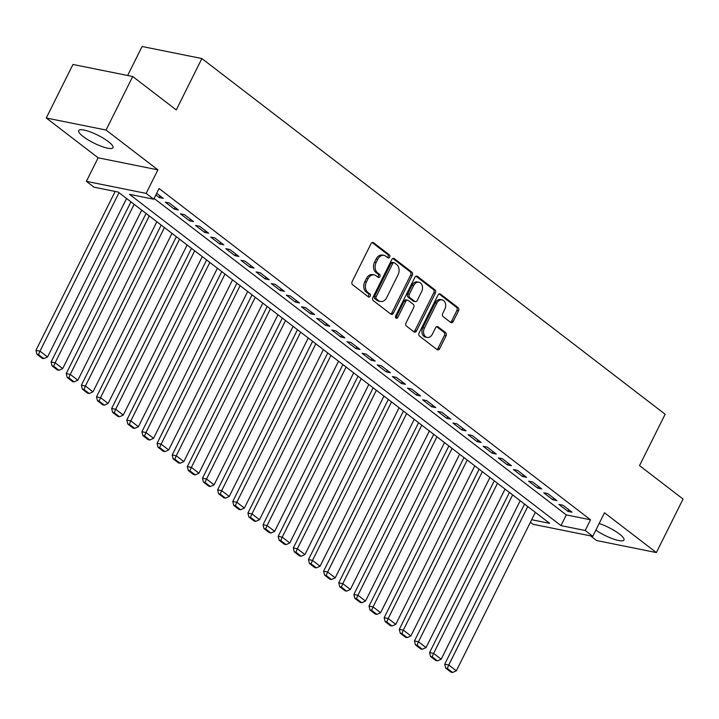 <?xml version="1.0" encoding="UTF-8"?>
<svg xmlns="http://www.w3.org/2000/svg" width="719" height="719" viewBox="0 0 719 719"><rect width="100%" height="100%" fill="white"/><g stroke="black" fill="none" stroke-linecap="round" stroke-linejoin="round"><path stroke-width="1.08" d="M389.671 257.132A1.69 1.249 101.4 0 0 389.365 254.859L373.574 242.734A2.409 1.789 101.4 0 0 373.008 242.474A2.409 1.789 101.4 0 0 371.04 243.696L352.184 281.524A2.409 1.789 101.4 0 0 352.625 284.769L368.416 296.893A1.69 1.249 101.4 0 0 369.881 293.945L367.831 292.381A7.72 5.725 101.4 0 1 366.429 282.001L368.002 278.846A7.72 5.725 101.4 0 1 374.284 274.937A7.72 5.725 101.4 0 1 376.109 275.772L378.158 277.345A1.69 1.249 101.4 0 0 379.623 274.406L377.583 272.834A7.72 5.725 101.4 0 1 376.181 262.462L377.745 259.307A7.72 5.725 101.4 0 1 384.027 255.389A7.72 5.725 101.4 0 1 385.86 256.234L387.901 257.797A1.69 1.249 101.4 0 0 389.671 257.132M387.487 257.483A1.69 1.249 101.4 0 0 387.748 254.535L372.163 242.564M367.993 296.57A1.69 1.249 101.4 0 0 368.263 293.622L366.223 292.049L367.831 292.381M377.736 277.022A1.69 1.249 101.4 0 0 378.005 274.074L375.965 272.51L377.583 272.834M595.853 530.119A19.17 4.395 -153.5 0 0 613.289 538.989A19.17 4.395 -153.5 0 0 623.957 539.996A19.17 4.395 -153.5 0 0 619.401 533.983A19.17 4.395 -153.5 0 0 599.152 523.504M108.434 141.661A19.17 4.395 -153.5 0 0 90.414 131.963A19.17 4.395 -153.5 0 0 78.677 130.57A19.17 4.395 -153.5 0 0 83.233 136.583A19.17 4.395 -153.5 0 0 101.262 146.29A19.17 4.395 -153.5 0 0 112.991 147.674A19.17 4.395 -153.5 0 0 108.434 141.661M450.669 322.418A2.409 1.789 101.4 0 0 451.244 322.678A2.409 1.789 101.4 0 0 453.204 321.456L458.497 310.842A2.409 1.789 101.4 0 0 458.057 307.597L440.522 294.134A2.409 1.789 101.4 0 0 439.956 293.873A2.409 1.789 101.4 0 0 437.988 295.096L419.132 332.924A2.409 1.789 101.4 0 0 419.572 336.168L437.107 349.632A2.409 1.789 101.4 0 0 437.673 349.892A2.409 1.789 101.4 0 0 439.642 348.67L446.032 335.854A2.409 1.789 101.4 0 0 445.591 332.609L438.087 326.848A2.409 1.789 101.4 0 0 437.512 326.588A2.409 1.789 101.4 0 0 435.552 327.81L432.38 334.164A6.453 4.79 101.4 0 1 427.131 337.436A6.453 4.79 101.4 0 1 424.435 328.062L436.846 303.157A6.453 4.79 101.4 0 1 442.095 299.886A6.453 4.79 101.4 0 1 444.8 309.26L442.733 313.412A2.409 1.789 101.4 0 0 443.165 316.657L450.669 322.418M154.109 198.426L566.302 514.912L590.533 519.792L585.203 530.496L592.771 536.311L533.004 524.277L530.397 522.273M132.727 76.511L106.044 130.031L46.268 117.997L72.961 64.467L132.727 76.511L176.254 109.926L201.868 58.545L665.147 414.243L639.524 465.624L683.05 499.049L656.366 552.569L604.508 512.764L592.771 536.311M46.268 117.997L98.126 157.803L157.892 169.846L106.044 130.031M157.892 169.846L146.155 193.393L153.722 199.208L129.492 194.328L560.973 525.616L585.203 530.496M590.533 519.792L159.061 188.504L153.722 199.208M412.284 275.359A2.409 1.789 101.4 0 0 411.843 272.115L394.309 258.651A2.409 1.789 101.4 0 0 393.733 258.391A2.409 1.789 101.4 0 0 391.774 259.613L372.918 297.441A2.409 1.789 101.4 0 0 373.35 300.686L390.884 314.149A2.409 1.789 101.4 0 0 391.46 314.41A2.409 1.789 101.4 0 0 393.419 313.187L412.284 275.359L410.666 275.035A2.409 1.789 101.4 0 0 410.225 271.791L392.898 258.481M417.415 276.393L434.95 289.856A2.409 1.789 101.4 0 1 435.39 293.1L416.526 330.929A2.409 1.789 101.4 0 1 414.566 332.151A2.409 1.789 101.4 0 1 414 331.89L406.496 326.129A2.409 1.789 101.4 0 1 406.055 322.885L413.704 307.543A2.409 1.789 101.4 0 0 413.263 304.299L408.284 300.479A2.409 1.789 101.4 0 0 407.718 300.218A2.409 1.789 101.4 0 0 405.75 301.441L397.787 317.412A1.69 1.249 101.4 0 1 395.711 315.812L414.881 277.354A2.409 1.789 101.4 0 1 416.84 276.132A2.409 1.789 101.4 0 1 417.415 276.393L416.22 276.15M590.497 535.853L596.599 540.535L656.366 552.569M155.843 194.957L159.205 197.536L163.24 198.345L156.67 193.303M178.384 209.975L169.298 203.001L165.262 202.183L174.349 209.157L178.384 209.975M193.519 221.596L184.441 214.622L180.397 213.813L189.483 220.787L193.519 221.596M208.663 233.226L199.576 226.251L195.541 225.433L204.627 232.408L208.663 233.226M223.798 244.846L214.72 237.872L210.676 237.054L219.762 244.029L223.798 244.846M238.942 256.467L229.855 249.493L225.82 248.684L234.906 255.658L238.942 256.467M254.077 268.097L244.999 261.123L240.955 260.305L250.041 267.279L254.077 268.097M269.221 279.718L260.134 272.744L256.099 271.935L265.185 278.909L269.221 279.718M284.356 291.339L275.278 284.365L271.234 283.556L280.32 290.53L284.356 291.339M299.499 302.969L290.413 295.994L286.378 295.176L295.464 302.151L299.499 302.969M314.643 314.589L305.557 307.615L301.513 306.806L310.599 313.781L314.643 314.589M329.778 326.219L320.692 319.245L316.657 318.427L325.743 325.401L329.778 326.219M344.922 337.84L335.836 330.866L331.801 330.048L340.878 337.022L344.922 337.84M360.057 349.461L350.971 342.487L346.935 341.678L356.022 348.652L360.057 349.461M375.201 361.091L366.115 354.116L362.079 353.299L371.157 360.273L375.201 361.091M390.336 372.712L381.25 365.737L377.214 364.928L386.301 371.903L390.336 372.712M405.48 384.332L396.394 377.358L392.358 376.549L401.436 383.524L405.48 384.332M420.615 395.962L411.529 388.988L407.493 388.17L416.58 395.144L420.615 395.962M435.759 407.583L426.673 400.609L422.637 399.8L431.715 406.774L435.759 407.583M450.894 419.213L441.808 412.239L437.772 411.421L446.858 418.395L450.894 419.213M466.038 430.834L456.951 423.859L452.916 423.042L461.993 430.025L466.038 430.834M481.173 442.455L472.086 435.48L468.051 434.671L477.137 441.646L481.173 442.455M496.317 454.084L487.23 447.11L483.195 446.292L492.272 453.267L496.317 454.084M511.452 465.705L502.374 458.731L498.33 457.922L507.416 464.896L511.452 465.705M526.596 477.335L517.509 470.361L513.474 469.543L522.551 476.517L526.596 477.335M541.731 488.956L532.653 481.982L528.609 481.164L537.695 488.138L541.731 488.956M556.874 500.577L547.788 493.602L543.753 492.794L552.83 499.768L556.874 500.577M558.888 504.414L567.974 511.389L572.009 512.207L562.932 505.232L558.888 504.414M201.868 58.545L142.101 46.501L127.658 75.486M531.665 519.72L549.658 523.342L118.186 192.054L93.955 187.174L86.379 181.359L146.155 193.393M98.126 157.803L86.379 181.359M566.302 514.912L560.973 525.616M159.205 197.536L160.031 195.883M174.349 209.157L175.166 207.503M189.483 220.787L190.31 219.133M204.627 232.408L205.445 230.754M219.762 244.029L220.589 242.375M234.906 255.658L235.724 254.005M250.041 267.279L250.868 265.626M265.185 278.909L266.003 277.255M280.32 290.53L281.147 288.876M295.464 302.151L296.282 300.497M310.599 313.781L311.426 312.127M325.743 325.401L326.561 323.748M340.878 337.022L341.705 335.369M356.022 348.652L356.84 346.998M371.157 360.273L371.984 358.619M386.301 371.903L387.128 370.249M401.436 383.524L402.263 381.87M416.58 395.144L417.406 393.491M431.715 406.774L432.541 405.121M446.858 418.395L447.685 416.741M461.993 430.025L462.82 428.362M477.137 441.646L477.964 439.992M492.272 453.267L493.099 451.613M507.416 464.896L508.243 463.243M522.551 476.517L523.378 474.864M537.695 488.138L538.522 486.484M552.83 499.768L553.657 498.114M567.974 511.389L568.801 509.735M384.027 255.389L382.409 255.065A7.72 5.725 101.4 0 0 376.136 258.984L377.745 259.307M375.965 272.51A7.72 5.725 101.4 0 1 374.563 262.129L376.136 258.984M374.284 274.937L372.667 274.604A7.72 5.725 101.4 0 0 366.384 278.523L368.002 278.846M366.223 292.049A7.72 5.725 101.4 0 1 364.821 281.677L366.384 278.523M390.687 313.987A2.409 1.789 101.4 0 0 391.81 312.864L410.666 275.035M394.479 262.848A1.69 1.249 101.4 0 0 392.7 263.522L376.145 296.722A1.69 1.249 101.4 0 0 376.45 298.996L378.607 300.65A7.72 5.725 101.4 0 0 380.441 301.495A7.72 5.725 101.4 0 0 386.714 297.576L398.029 274.883A7.72 5.725 101.4 0 0 396.627 264.502L394.479 262.848M392.862 262.525A1.69 1.249 101.4 0 0 391.091 263.199L392.7 263.522M380.441 301.495L378.823 301.171A7.72 5.725 101.4 0 1 376.99 300.326L374.842 298.673A1.69 1.249 101.4 0 1 374.536 296.399L391.091 263.199M416.004 276.222L433.332 289.532L434.95 289.856M413.793 331.729A2.409 1.789 101.4 0 0 414.917 330.605L433.773 292.777A2.409 1.789 101.4 0 0 433.332 289.532M407.718 300.218L406.1 299.886A2.409 1.789 101.4 0 0 404.132 301.117L396.169 317.088L397.787 317.412M395.693 317.699A1.69 1.249 101.4 0 0 396.169 317.088M421.64 291.626A6.453 4.79 101.4 0 0 418.934 282.243A6.453 4.79 101.4 0 0 413.686 285.524L409.318 294.296A2.409 1.789 101.4 0 0 409.749 297.54L414.728 301.36A2.409 1.789 101.4 0 0 415.303 301.621A2.409 1.789 101.4 0 0 417.263 300.398L421.64 291.626M418.934 282.243L417.326 281.92A6.453 4.79 101.4 0 0 412.077 285.191L413.686 285.524M415.303 301.621L413.686 301.297A2.409 1.789 101.4 0 1 413.119 301.036L408.14 297.208A2.409 1.789 101.4 0 1 407.7 293.972L412.077 285.191M442.095 299.886L440.486 299.553A6.453 4.79 101.4 0 0 435.238 302.834L436.846 303.157M427.131 337.436L425.522 337.112A6.453 4.79 101.4 0 1 422.817 327.738L435.238 302.834M436.9 349.479A2.409 1.789 101.4 0 0 438.024 348.347L444.414 335.53A2.409 1.789 101.4 0 0 443.974 332.286L436.676 326.678M450.471 322.265A2.409 1.789 101.4 0 0 451.595 321.132L456.88 310.518A2.409 1.789 101.4 0 0 456.448 307.274L439.111 293.972M115.175 191.443L35.95 350.351L39.985 351.16L119.003 192.683M126.571 198.489L47.562 356.975L43.823 358.637L38.52 354.575L36.912 354.242L42.205 358.314L43.823 358.637M38.52 354.575L39.985 351.16L47.562 356.975M36.912 354.242L35.95 350.351M130.93 201.832L51.094 361.972L55.129 362.789L134.147 204.304M141.715 210.119L62.697 368.595L58.967 370.267L53.664 366.196L52.047 365.872L57.349 369.943L58.967 370.267M53.664 366.196L55.129 362.789L62.697 368.595M52.047 365.872L51.094 361.972M146.074 213.462L66.229 373.592L70.264 374.41L149.282 215.925M156.85 221.74L77.841 380.225L74.102 381.888L68.799 377.817L67.191 377.493L72.484 381.564L74.102 381.888M68.799 377.817L70.264 374.41L77.841 380.225M67.191 377.493L66.229 373.592M161.209 225.083L81.373 385.222L85.408 386.031L164.426 227.555M171.994 233.36L92.976 391.846L89.246 393.509L83.943 389.446L82.326 389.123L87.628 393.185L89.246 393.509M83.943 389.446L85.408 386.031L92.976 391.846M82.326 389.123L81.373 385.222M176.353 236.713L96.508 396.843L100.543 397.661L179.561 239.175M187.129 244.99L108.12 403.467L104.381 405.139L99.087 401.067L97.469 400.744L102.763 404.815L104.381 405.139M99.087 401.067L100.543 397.661L108.12 403.467M97.469 400.744L96.508 396.843M191.488 248.334L111.652 408.473L115.687 409.282L194.705 250.805M202.273 256.611L123.255 415.097L119.525 416.759L114.222 412.697L112.604 412.364L117.907 416.436L119.525 416.759M114.222 412.697L115.687 409.282L123.255 415.097M112.604 412.364L111.652 408.473M206.632 259.954L126.787 420.094L130.822 420.903L209.84 262.426M217.408 268.241L138.399 426.718L134.66 428.389L129.366 424.318L127.748 423.994L133.042 428.057L134.66 428.389M129.366 424.318L130.822 420.903L138.399 426.718M127.748 423.994L126.787 420.094M221.767 271.584L141.931 431.715L145.966 432.532L224.984 274.047M232.552 279.862L153.533 438.338L149.804 440.01L144.501 435.939L142.883 435.615L148.186 439.686L149.804 440.01M144.501 435.939L145.966 432.532L153.533 438.338M142.883 435.615L141.931 431.715M236.911 283.205L157.066 443.344L161.101 444.153L240.119 285.677M247.687 291.483L168.677 449.968L164.939 451.631L159.645 447.569L158.027 447.245L163.321 451.307L164.939 451.631M159.645 447.569L161.101 444.153L168.677 449.968M158.027 447.245L157.066 443.344M252.045 294.835L172.209 454.965L176.245 455.783L255.263 297.298M262.83 303.112L183.812 461.589L180.083 463.261L174.78 459.189L173.162 458.866L178.465 462.937L180.083 463.261M174.78 459.189L176.245 455.783L183.812 461.589M173.162 458.866L172.209 454.965M267.189 306.456L187.344 466.586L191.38 467.404L270.398 308.918M277.965 314.733L198.956 473.219L195.217 474.882L189.924 470.81L188.306 470.487L193.6 474.558L195.217 474.882M189.924 470.81L191.38 467.404L198.956 473.219M188.306 470.487L187.344 466.586M282.324 318.077L202.488 478.216L206.524 479.025L285.542 320.548M293.109 326.363L214.091 484.84L210.361 486.511L205.059 482.44L203.441 482.116L208.744 486.179L210.361 486.511M205.059 482.44L206.524 479.025L214.091 484.84M203.441 482.116L202.488 478.216M297.468 329.706L217.623 489.837L221.668 490.655L300.677 332.169M308.253 337.984L229.235 496.461L225.496 498.132L220.203 494.061L218.585 493.737L223.879 497.809L225.496 498.132M220.203 494.061L221.668 490.655L229.235 496.461M218.585 493.737L217.623 489.837M312.603 341.327L232.767 501.467L236.803 502.275L315.821 343.799M323.388 349.605L244.37 508.09L240.64 509.753L235.338 505.691L233.72 505.358L239.023 509.429L240.64 509.753M235.338 505.691L236.803 502.275L244.37 508.09M233.72 505.358L232.767 501.467M327.747 352.948L247.902 513.087L251.947 513.896L330.956 355.42M338.532 361.235L259.514 519.711L255.775 521.383L250.482 517.312L248.864 516.988L254.167 521.05L255.775 521.383M250.482 517.312L251.947 513.896L259.514 519.711M248.864 516.988L247.902 513.087M342.882 364.578L263.046 524.708L267.082 525.526L346.1 367.041M353.667 372.855L274.649 531.341L270.919 533.004L265.617 528.932L263.999 528.609L269.301 532.68L270.919 533.004M265.617 528.932L267.082 525.526L274.649 531.341M263.999 528.609L263.046 524.708M358.026 376.199L278.181 536.338L282.225 537.147L361.235 378.67M368.811 384.476L289.793 542.962L286.054 544.625L280.761 540.562L279.143 540.239L284.445 544.301L286.054 544.625M280.761 540.562L282.225 537.147L289.793 542.962M279.143 540.239L278.181 536.338M373.161 387.829L293.325 547.959L297.36 548.777L376.379 390.291M383.946 396.106L304.928 554.583L301.198 556.254L295.895 552.183L294.278 551.859L299.58 555.931L301.198 556.254M295.895 552.183L297.36 548.777L304.928 554.583M294.278 551.859L293.325 547.959M388.305 399.449L308.46 559.58L312.504 560.398L391.513 401.912M399.09 407.727L320.072 566.212L316.333 567.875L311.039 563.813L309.422 563.48L314.724 567.552L316.333 567.875M311.039 563.813L312.504 560.398L320.072 566.212M309.422 563.48L308.46 559.58M403.44 411.07L323.604 571.21L327.639 572.018L406.657 413.542M414.225 419.357L335.207 577.833L331.477 579.505L326.174 575.434L324.566 575.11L329.859 579.172L331.477 579.505M326.174 575.434L327.639 572.018L335.207 577.833M324.566 575.11L323.604 571.21M418.584 422.7L338.739 582.83L342.783 583.648L421.792 425.163M429.369 430.978L350.351 589.454L346.612 591.126L341.318 587.055L339.701 586.731L345.003 590.802L346.612 591.126M341.318 587.055L342.783 583.648L350.351 589.454M339.701 586.731L338.739 582.83M433.719 434.321L353.883 594.46L357.918 595.269L436.936 436.793M444.504 442.598L365.486 601.084L361.756 602.747L356.453 598.684L354.844 598.352L360.138 602.423L361.756 602.747M356.453 598.684L357.918 595.269L365.486 601.084M354.844 598.352L353.883 594.46M448.863 445.942L369.018 606.081L373.062 606.89L452.071 448.413M459.648 454.228L380.63 612.705L376.891 614.377L371.597 610.305L369.979 609.982L375.282 614.053L376.891 614.377M371.597 610.305L373.062 606.89L380.63 612.705M369.979 609.982L369.018 606.081M463.998 457.572L384.162 617.702L388.197 618.52L467.215 460.034M474.783 465.849L395.765 624.335L392.035 625.997L386.732 621.926L385.123 621.602L390.417 625.674L392.035 625.997M386.732 621.926L388.197 618.52L395.765 624.335M385.123 621.602L384.162 617.702M479.142 469.192L399.297 629.332L403.341 630.141L482.35 471.664M489.927 477.47L410.909 635.956L407.17 637.618L401.876 633.556L400.258 633.232L405.561 637.295L407.17 637.618M401.876 633.556L403.341 630.141L410.909 635.956M400.258 633.232L399.297 629.332M494.277 480.822L414.441 640.953L418.476 641.77L497.494 483.285M505.062 489.1L426.043 647.576L422.314 649.248L417.011 645.177L415.402 644.853L420.696 648.924L422.314 649.248M417.011 645.177L418.476 641.77L426.043 647.576M415.402 644.853L414.441 640.953M509.42 492.443L429.576 652.582L433.62 653.391L512.629 494.915M520.205 500.721L441.187 659.206L437.449 660.869L432.155 656.807L430.537 656.474L435.84 660.545L437.449 660.869M432.155 656.807L433.62 653.391L441.187 659.206M430.537 656.474L429.576 652.582M524.555 504.064L444.719 664.203L448.755 665.012L527.773 506.536M535.34 512.35L456.322 670.827L452.593 672.499L447.29 668.427L445.681 668.104L450.975 672.166L452.593 672.499M447.29 668.427L448.755 665.012L456.322 670.827M445.681 668.104L444.719 664.203M387.748 254.535L389.365 254.859M368.263 293.622L369.881 293.945M378.005 274.074L379.623 274.406M374.563 262.129L376.181 262.462M364.821 281.677L366.429 282.001M372.379 242.492L373.574 242.734M391.81 312.864L393.419 313.187M393.104 258.409L394.309 258.651M410.225 271.791L411.843 272.115M374.536 296.399L376.145 296.722M374.842 298.673L376.45 298.996M376.99 300.326L378.607 300.65M433.773 292.777L435.39 293.1M414.917 330.605L416.526 330.929M404.132 301.117L405.75 301.441M407.7 293.972L409.318 294.296M408.14 297.208L409.749 297.54M413.119 301.036L414.728 301.36M422.817 327.738L424.435 328.062M436.882 326.606L438.087 326.848M443.974 332.286L445.591 332.609M444.414 335.53L446.032 335.854M438.024 348.347L439.642 348.67M439.327 293.891L440.522 294.134M456.448 307.274L458.057 307.597M456.88 310.518L458.497 310.842M451.595 321.132L453.204 321.456M392.457 262.336L394.075 262.669"/></g></svg>
